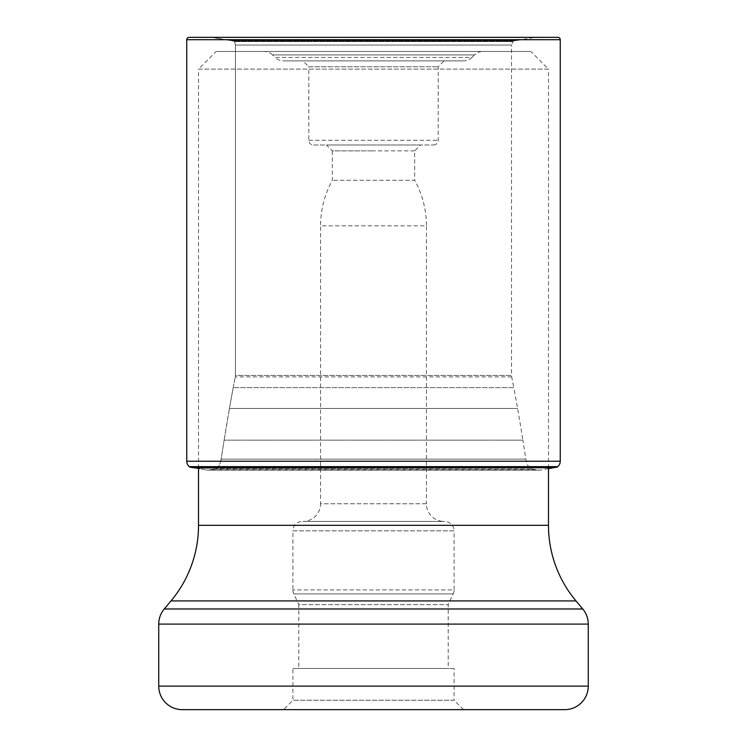 <?xml version="1.0" encoding="UTF-8"?>
<svg xmlns="http://www.w3.org/2000/svg" width="747" height="747" viewBox="0 0 747 747"><rect width="100%" height="100%" fill="white"/><g stroke="black" fill="none" stroke-linecap="round" stroke-linejoin="round"><path stroke-width="0.56" stroke-dasharray="3.73 2.8" d="M557.71 466.651L189.29 466.651M548.485 468.668L540.09 470.143A204.174 204.174 0 0 1 537.261 469.826A165.881 165.881 0 0 1 531.509 469.032C529.614 468.901 527.849 466.296 526.215 461.198L220.785 461.198L224.128 440.151A2254.82 2254.82 0 0 0 221.187 459.144A22.27 22.27 0 0 1 220.785 461.198C219.151 466.296 217.386 468.901 215.491 469.032C217.386 468.901 219.151 466.296 220.785 461.198L526.215 461.198A22.27 22.27 0 0 1 525.813 459.144A2254.82 2254.82 0 0 0 522.872 440.151L224.128 440.151L522.872 440.151A1971.856 1971.856 0 0 0 517.578 408.46A1527.568 1527.568 0 0 0 513.787 387.646L233.213 387.646L513.787 387.646A1180.045 1180.045 0 0 0 511.695 376.908L511.546 375.461L235.454 375.461L235.305 376.908L235.454 375.461L511.546 375.461L511.546 45.044L235.454 45.044L234.446 41.571L235.454 45.044L511.546 45.044L512.946 41.178L534.535 37.453L557.897 37.35L189.103 37.35L534.535 37.453L212.465 37.453L229.796 40.469L212.465 37.453L189.103 37.35M231.215 40.702L234.054 41.178L231.215 40.702L515.785 40.702L231.215 40.702M512.946 41.178L234.054 41.178L512.946 41.178M234.446 41.571L512.554 41.571L234.446 41.571M235.454 375.461L235.454 45.044L235.454 375.461M233.213 387.646A1180.045 1180.045 0 0 1 235.305 376.908L233.213 387.646A1527.568 1527.568 0 0 0 229.422 408.46L233.213 387.646M517.578 408.46L229.422 408.46L517.578 408.46M224.128 440.151A1971.856 1971.856 0 0 1 229.422 408.46L224.128 440.151M209.739 469.826A165.881 165.881 0 0 0 215.491 469.032L209.739 469.826A204.174 204.174 0 0 1 206.91 470.143L537.261 469.826L209.739 469.826M540.09 470.143L206.91 470.143L540.09 470.143M194.771 467.995L206.91 470.143L194.771 467.995L552.229 467.995M557.159 467.09L189.841 467.09M530.837 51.468L373.5 51.468L530.837 51.468L548.485 69.116L198.515 69.116L198.515 468.668M216.163 51.468L373.5 51.468L216.163 51.468L198.515 69.116L548.485 69.116L548.485 467.995M588.262 686.119L158.737 686.119M564.741 709.65L182.259 709.65M463.495 709.65L454.083 700.238L292.917 700.238L454.083 700.238L454.083 668.481L292.917 668.481L292.917 700.238L283.505 709.65M292.917 668.481L454.083 668.481M298.8 668.481L448.2 668.481L298.8 668.481L298.8 604.622L448.2 604.622L298.8 604.622L293.804 593.902L453.196 593.902L448.2 604.622L448.2 668.481M292.917 589.925L292.917 589.925A9.412 9.412 0 0 0 293.804 593.902L453.196 593.902A9.412 9.412 0 0 0 454.083 589.925L292.917 589.925L454.083 589.925L454.083 530.837L292.917 530.837L292.917 589.925M444.67 521.434L302.33 521.434A9.412 9.412 0 0 0 292.917 530.837L454.083 530.837A9.412 9.412 0 0 0 444.67 521.434L302.33 521.434M302.918 521.434L444.082 521.434L302.918 521.434A17.648 17.648 0 0 0 320.566 503.786L426.434 503.786A17.648 17.648 0 0 0 444.082 521.434M426.434 503.786L320.566 503.786L320.566 225.837L426.434 225.837L426.434 503.786M420.552 144.993L373.5 144.993L420.552 144.993L414.669 150.866L414.669 180.279L332.331 180.279L414.669 180.279C422.447 194.472 426.369 209.655 426.434 225.837L320.566 225.837C320.631 209.655 324.553 194.472 332.331 180.279L332.331 150.866L373.5 150.866L332.331 150.866L326.448 144.993L373.5 144.993L326.448 144.993M414.669 150.866L373.5 150.866L414.669 150.866M313.507 144.993L433.493 144.993L313.507 144.993A4.706 4.706 0 0 1 308.8 140.287L308.8 66.763L438.2 66.763L308.8 66.763L302.918 60.88L373.5 60.88L302.918 60.88M433.493 144.993L433.493 144.993A4.706 4.706 0 0 0 438.2 140.287L438.2 66.763L444.082 60.88L373.5 60.88L444.082 60.88M463.616 60.88L283.384 60.88L463.616 60.88A11.765 11.765 0 0 0 471.936 57.435L275.064 57.435A11.765 11.765 0 0 0 283.384 60.88L283.384 60.88M474.457 54.914L471.936 57.435L275.064 57.435L272.543 54.914L474.457 54.914L272.543 54.914A11.765 11.765 0 0 0 264.223 51.468L482.777 51.468A11.765 11.765 0 0 0 474.457 54.914L474.457 54.914M482.777 51.468L264.223 51.468M308.8 140.287L438.2 140.287L308.8 140.287M582.763 608.982L164.237 608.982M588.262 624.1L158.737 624.1M560.25 461.235L186.75 461.235M186.75 39.703L560.25 39.703M517.204 40.469L229.796 40.469L517.204 40.469M511.695 376.908L235.305 376.908L511.695 376.908M525.813 459.144L221.187 459.144L525.813 459.144M531.509 469.032L215.491 469.032L531.509 469.032M553.732 467.725L193.268 467.725M548.485 525.318L198.515 525.318M170.988 600.933L576.012 600.933"/><path stroke-width="1.12" d="M194.771 467.995L553.732 467.725A880.087 880.087 0 0 0 557.159 467.09L189.841 467.09A394.257 394.257 0 0 0 189.29 466.651L557.71 466.651A7.059 7.059 0 0 0 560.25 461.235L560.25 39.703A2.353 2.353 0 0 0 557.897 37.35L189.103 37.35A2.353 2.353 0 0 0 186.75 39.703L186.75 461.235A7.059 7.059 0 0 0 189.29 466.651A7.059 7.059 0 0 1 186.75 461.235L560.25 461.235M560.25 39.703L186.75 39.703A2.353 2.353 0 0 1 189.103 37.35M552.229 467.995L548.485 468.668M189.841 467.09A880.087 880.087 0 0 0 193.268 467.725L189.29 466.651M557.159 467.09A394.257 394.257 0 0 1 557.71 466.651M198.515 468.668L198.515 525.318L548.485 525.318L548.485 467.995M548.485 525.318A117.634 117.634 0 0 0 576.012 600.933L170.988 600.933A117.634 117.634 0 0 0 198.515 525.318M576.012 600.933L582.763 608.982A23.53 23.53 0 0 1 588.262 624.1L588.262 686.119A23.53 23.53 0 0 1 564.741 709.65L182.259 709.65A23.53 23.53 0 0 1 158.737 686.119L588.262 686.119M170.988 600.933L164.237 608.982A23.53 23.53 0 0 0 158.737 624.1L158.737 686.119M463.495 709.65L283.505 709.65L463.495 709.65M186.75 39.703L186.75 461.235M553.732 467.725L193.268 467.725M164.237 608.982L582.763 608.982M588.262 624.1L158.737 624.1"/></g></svg>
